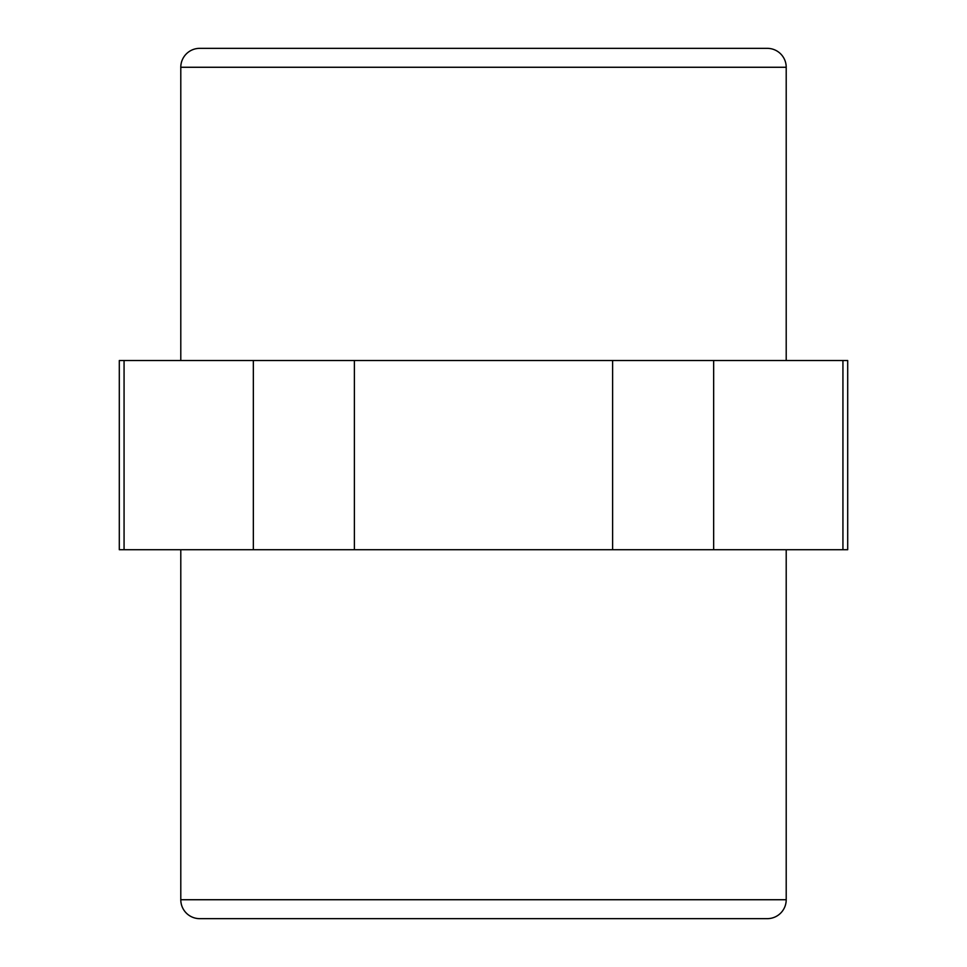 <?xml version="1.0" encoding="UTF-8"?>
<svg xmlns="http://www.w3.org/2000/svg" width="967" height="967" viewBox="0 0 967 967"><rect width="100%" height="100%" fill="white"/><g stroke="black" fill="none" stroke-linecap="round" stroke-linejoin="round"><path stroke-width="1.45" d="M713.658 549.715L713.658 360.522L847.696 360.522L847.696 549.715L119.304 549.715L119.304 360.522L253.342 360.522L253.342 549.715M124.066 360.522L124.066 549.715M786.207 549.715L786.207 899.733L180.793 899.733L180.793 549.715M842.934 360.522L842.934 549.715M786.207 899.733A18.917 18.917 0 0 1 767.29 918.65L199.71 918.65A18.917 18.917 0 0 1 180.793 899.733M354.393 549.715L354.393 360.522L612.607 360.522L612.607 549.715M354.393 360.522L253.342 360.522M713.658 360.522L612.607 360.522M180.793 360.522L180.793 67.267A18.917 18.917 0 0 1 199.71 48.35L767.29 48.35A18.917 18.917 0 0 1 786.207 67.267L786.207 360.522M180.793 67.267L786.207 67.267"/></g></svg>
